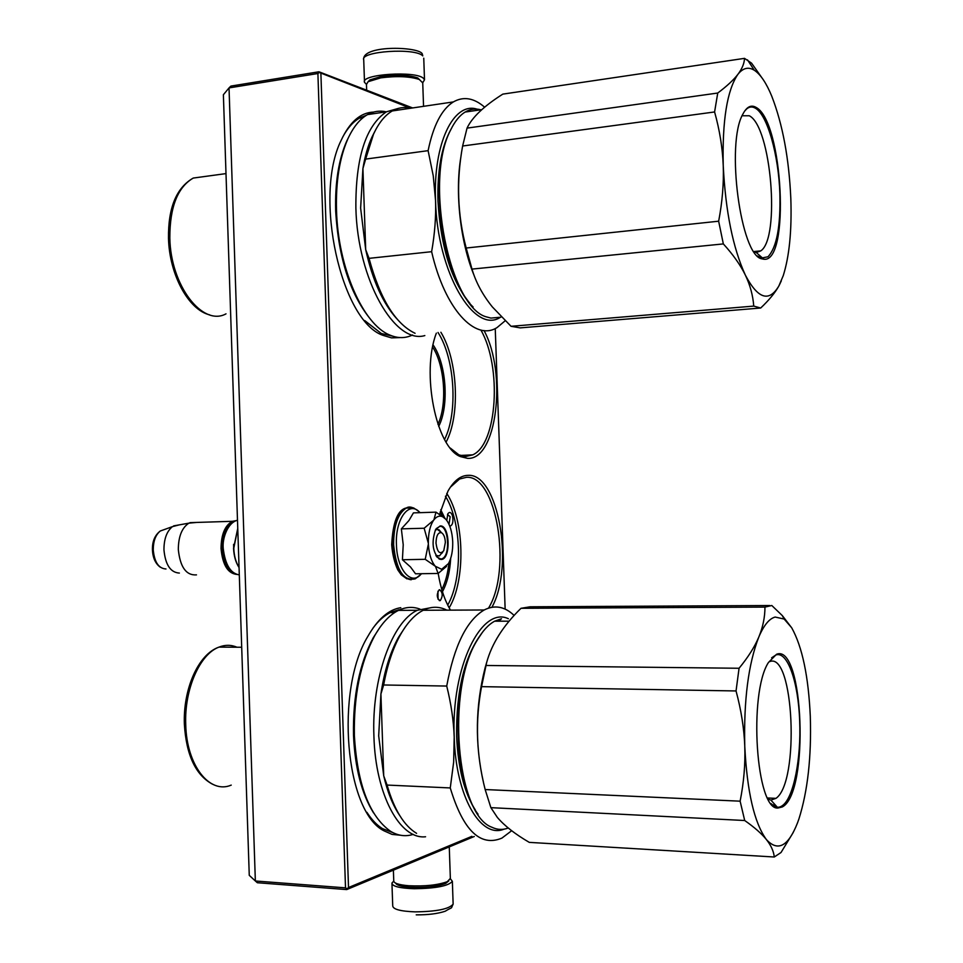 <?xml version="1.0" encoding="UTF-8"?>
<svg xmlns="http://www.w3.org/2000/svg" width="963" height="963" viewBox="0 0 963 963"><rect width="100%" height="100%" fill="white"/><g stroke="black" fill="none" stroke-linecap="round" stroke-linejoin="round"><path stroke-width="1.44" d="M317.898 73.513L229.025 87.91L223.38 94.735L249.261 875.331L255.351 880.989L345.512 887.85L317.898 73.513L319.367 72.49L318.958 71.78L230.879 86.092L229.025 87.91L255.351 880.989L257.338 882.734L346.692 889.583L474.278 836.486M412.621 107.94L318.958 71.78M346.692 889.583L347.041 888.789L345.512 887.85M410.72 108.229L319.367 72.49M320.896 73.633L348.51 887.537L347.041 888.789M505.142 609.122L495.247 328.515M348.51 887.537L471.894 836.341M432.64 347.053C444.798 365.579 447.446 404.424 437.948 424.31M440.187 511.871L442.583 516.662M448.89 562.849C447.855 573.394 445.496 582.314 441.8 589.609M439.935 600.683L440.308 600.563C443.028 596.037 442.775 592.414 439.549 589.693L439.152 589.813C436.444 594.364 436.696 597.987 439.935 600.683M436.359 333.15C420.975 372.705 436.191 447.807 460.519 456.631L467.44 458.328C496.788 460.747 507.308 373.355 484.04 330.55M491.937 607.244C514.507 566.34 498.316 473.038 468.03 475.349C460.567 475.493 453.874 480.754 447.976 491.118L439.622 514.242M438.189 573.418C440.693 588.417 444.798 600.659 450.491 610.145M400.789 607.689C388.667 609.555 377.677 619.149 367.806 636.447C334.943 690.302 345.272 811.472 383.852 830.756L392.073 834.403L400.476 835.234M373.536 112.093C360.547 112.539 349.774 121.904 341.227 140.189C313.059 196.416 341.408 321.642 383.045 335.365L391.508 337.881L400.283 337.58M433.085 344.886C446.423 363.725 449.3 406.049 438.683 426.38M440.729 509.752L444.906 518.275M450.684 558.396C449.938 571.805 447.193 582.916 442.438 591.715M438.021 599.203L437.96 591.21M480.886 330.044C502.048 366.614 497.365 444.304 472.713 454.861L465.671 456.522L458.918 454.861L460.519 456.631M450.287 448.072L458.918 454.861M450.323 487.254L459.556 479.02L466.405 477.311C496.727 474.879 512.135 569.783 488.542 608.098M399.055 609.748L390.641 612.396C384.442 615.417 378.579 620.617 373.042 628.02M366.903 812.315C371.622 819.645 376.798 825.074 382.407 828.589L393.193 832.766M364.736 320.583L381.324 333.499L392.94 336.231M366.59 115.163L359.909 117.835C353.277 121.579 347.474 128.115 342.503 137.456M446.796 520.453L447.819 513.869C449.565 511.522 451.105 512.147 452.478 515.759C453.549 521.79 452.658 525.292 449.817 526.255M448.999 524.305L450.178 516.746L447.518 514.483M445.363 542.35C445.038 537.33 443.75 534.116 441.499 532.72C438.069 532.166 436.239 535.621 435.998 543.084C437.31 552.317 439.886 554.857 443.75 550.716L445.363 542.35M237.765 528.422L233.78 548.296C234.105 555.952 235.875 562.368 239.053 567.532M237.753 528.374L233.564 548.272C233.901 555.904 235.682 562.236 238.896 567.279M234.009 521.705C226.281 525.208 222.333 534.152 222.14 548.549C223.211 562.524 227.617 570.866 235.333 573.563M236.368 520.586L232.348 521.308C224.933 525.449 221.153 534.549 221.045 548.585C222.622 565.341 228.123 573.972 237.548 574.478M196.596 522.428L188.856 523.162C181.887 527.796 178.384 536.608 178.324 549.584C180.165 567.171 186.22 575.597 196.488 574.875M179.407 524.847L172.449 526.629C166.768 531.287 163.939 539.039 163.951 549.861C165.383 564.812 170.535 572.54 179.371 573.069M436.985 556.361L436.191 556.024M441.632 569.289L448.481 563.596C451.515 557.902 452.923 550.619 452.718 541.772C452.225 531.901 449.974 524.438 445.953 519.382L442.655 516.734C439.525 515.361 436.612 516.409 433.904 519.864L433.651 520.201C429.992 525.714 428.234 533.43 428.354 543.361L428.379 544.011C428.944 553.906 431.231 561.309 435.252 566.22L441.632 569.289M446.531 566.4L438.117 573.454L435.517 566.521M433.904 519.864L435.998 512.147L413.428 512.882L408.926 520.55L401.354 528.868L403.22 544.733L402.414 559.744L410.527 567.002L415.522 573.792L438.117 573.454M442.246 552.485L439.405 555.928L435.866 555.47M435.288 530.204L437.334 529.301L441.8 532.888M421.361 573.707C411.719 586.611 396.9 569.988 396.443 544.649C395.107 518.648 409.456 499.917 419.94 512.677M441.283 559.479L439.272 559.094C432.543 552.124 431.316 542.301 435.577 529.65L440.127 525.954C449.89 524.606 451.105 559.286 441.283 559.479M435.252 566.22L425.225 559.31L428.379 544.011M402.414 559.744L425.225 559.31M428.354 543.361L424.153 528.242L433.651 520.201M401.354 528.868L424.153 528.242M435.998 512.147L445.147 518.515M436.167 528.687L439.778 526.376C448.481 525.052 450.792 555.17 442.27 558.672L440.91 559.082L436.817 556.939M395.709 883.179C396.563 885.19 401.198 886.55 409.612 887.248C424.791 887.97 436.829 886.694 445.7 883.432L448.758 880.892M393.735 880.784C393.686 883.215 398.646 884.865 408.637 885.731C424.924 886.502 437.816 885.129 447.326 881.651L450.359 878.4M422.733 82.902L417.749 77.907C408.721 74.933 396.708 74.416 381.709 76.318L369.816 79.929L368.372 81.434M419.483 79.532C409.817 76.366 396.937 75.8 380.842 77.847L368.107 81.699L366.458 84.491L366.65 90.197M393.711 881.133L391.941 883.059C392.122 886.333 399.585 888.223 414.331 888.729C435.794 888.44 448.469 885.972 452.357 881.338L450.419 878.81M423.756 58.189L424.502 79.785L423.564 78.448C416.197 70.468 360.27 74.175 364.496 82.312L366.409 84.323M424.502 79.785L422.733 82.77M769.774 605.522L530.095 606.798L521.007 608.303L764.959 607.099L771.808 605.51L782.329 615.622L791.73 627.84C802.299 646.907 808.499 676.459 810.304 716.472L810.304 716.677C811.532 756.966 807.716 791.092 798.893 819.032L797.496 822.92C788.228 846.429 777.863 851.978 766.404 839.58L766.343 839.495C761.613 833.621 754.402 827.301 744.7 820.512L740.126 801.18C743.845 782.425 745.398 764.153 744.772 746.373L744.772 746.132C743.701 700.161 748.371 663.796 758.808 637.049L758.856 636.916C762.925 627.057 764.959 617.114 764.959 607.099M791.67 627.744L784.147 619.053L775.167 617.054C769.305 618.583 763.864 625.204 758.856 636.916M744.7 820.512L490.877 807.656L497.365 817.431C504.516 825.833 515.157 834.151 529.289 842.372L774.276 856.998C773.686 851.256 771.062 845.454 766.404 839.58M774.276 856.998L781.029 852.496L793.235 832.465M766.343 839.495C754.282 822.847 747.095 791.803 744.772 746.373M782.257 806.958C809.546 793.476 803.888 642.911 776.551 654.262L768.402 662.544C748.239 693.721 756.16 810.966 778.032 808.017L782.257 806.958M490.877 807.656L485.159 789.54L740.126 801.18M485.159 789.54C476.312 754.968 475.108 720.673 481.56 686.643L486.64 662.544C491.78 643.705 503.24 625.625 521.007 608.303M483.414 782.125C474.831 744.05 475.397 705.975 485.087 667.913L486.134 664.277M485.882 665.469L739.066 668.262C748.082 657.296 754.667 646.895 758.808 637.049M744.772 746.132C744.074 728.353 741.161 709.96 736.045 690.953L739.066 668.262M481.56 686.643L736.045 690.953M768.269 799.242L770.894 800.084L775.949 798.363C799.928 782.197 793.885 651.157 769.606 661.641M508.223 828.011C502.758 830.118 497.317 829.865 491.888 827.241C456.197 814.83 446.05 688.858 477.275 640.118C482.607 630.909 488.385 624.602 494.633 621.195L501.482 618.752M478.069 814.229C451.972 780.885 451.394 681.178 476.721 640.804L482.619 632.029M495.62 621.195L500.748 619.594M475.337 810.003C464.322 792.79 458.087 768.269 456.618 736.442C456.137 691.711 464.058 657.946 480.368 635.159M511.666 830.72L501.904 838.111C480.308 847.151 463.095 830.431 450.263 787.939L453.645 762.202L454.211 737.152C455.74 796.136 480.525 838.99 503.986 829.179M446.724 686.053L383.647 684.982C387.319 665.012 392.928 648.268 400.452 634.737C407.337 622.616 414.921 614.466 423.214 610.265L484.172 609.988C466.694 620.353 454.211 645.704 446.724 686.053C451.117 703.652 453.609 720.685 454.211 737.152C450.985 667.046 481.548 605.643 508.392 618.74M484.172 609.988C494.717 604.644 504.708 606.461 514.146 615.453M450.263 787.939L387.078 785.062L383.719 775.829L380.915 694.01L383.647 684.982M387.078 785.062C394.144 809.606 403.991 825.7 416.582 833.344M423.214 610.265C431.292 606.317 439.176 606.281 446.88 610.157M399.585 815.324C392.796 805.224 387.499 792.055 383.719 775.829L378.688 735.888L380.915 694.01C384.273 671.307 390.135 652.408 398.501 637.325L405.411 626.817M413.259 834.367C405.592 836.823 398.02 835.8 390.545 831.298C369.371 816.239 357.309 784.351 354.384 735.636C353.662 695.888 360.367 662.7 374.487 636.086C381.697 623.29 389.702 614.719 398.501 610.373L417.316 610.289C392.254 621.424 371.477 678.397 373.921 736.262C375.438 794.716 399.994 839.76 425.562 836.763M417.316 610.289L432.182 607.46M398.501 610.373C405.772 606.895 412.934 606.473 419.976 609.11M379.687 627.744L373.199 637.831C359.368 663.904 352.807 696.381 353.505 735.25C354.962 767.932 361.667 793.837 373.596 812.965M402.955 610.349L414.463 610.301M771.628 657.825L775.877 654.984C787.541 650.711 798.435 682.31 799.663 721.058C801.252 758.134 793.777 797.087 782.763 805.345L781.523 806.2C778.056 808.198 774.613 807.355 771.207 803.684M763.659 80.29L751.561 63.149L744.507 58.358C744.315 63.426 742.124 68.746 737.911 74.332C742.942 67.976 748.395 66.603 754.258 70.227L747.493 59.862M753.74 306.102L760.698 308.016L520.213 327.877L511.04 326.301L753.74 306.102C752.97 295.533 750.189 285.229 745.386 275.189C757.917 298.915 769.064 302.514 778.862 285.975L783.256 275.623C789.359 256.206 791.887 230.53 790.828 198.619L790.816 198.414C789.01 158.45 782.678 124.408 771.796 96.288L771.748 96.156C766.44 83.275 760.77 74.741 754.739 70.54L754.258 70.227M778.634 286.384C774.866 293.053 768.895 300.263 760.698 308.016M745.386 275.189L745.326 275.057C740.463 265.042 733.132 254.653 723.333 243.916L718.651 221.201C722.334 201.941 723.863 183.5 723.249 165.877L723.237 165.648C722.202 120.676 727.077 90.269 737.851 74.404L737.911 74.332M511.04 326.301L492.358 306.932C482.632 294.871 475.842 282.267 471.99 269.098L723.333 243.916M781.294 280.907L779.199 285.349M745.326 275.057C732.927 247.876 725.56 211.475 723.249 165.877M761.781 258.806L763.876 259.228C790.25 263.164 783.075 121.23 756.124 107.423C751.176 104.51 746.782 106.7 742.942 114.007C725.548 143.331 740.728 255.905 761.781 258.806M471.99 269.098L466.188 248.021L718.651 221.201M466.188 248.021C457.425 214.905 456.233 180.9 462.625 146.003L467.043 128.115C472.075 117.366 484.004 106.038 502.83 94.121L744.507 58.358M474.193 275.635C460.446 242.64 454.777 192.985 460.892 156.969M467.043 128.115L717.736 93.038C726.872 86.189 733.577 79.977 737.851 74.404M723.237 165.648C722.551 148.025 719.674 130.137 714.594 111.961L717.736 93.038M462.625 146.003L714.594 111.961M754.282 252.089L756.256 252.511L760.782 250.874C780.512 238.042 771.219 126.285 749.25 115.753L742.1 115.777M500.808 317.224L490.901 318.079L487.242 317.092C449.986 309.231 423.467 180.201 450.732 129.836C454.849 121.338 459.652 115.416 465.141 112.057C470.149 109.06 475.373 108.301 480.802 109.794M473.074 306.944C441.921 277.994 427.777 172.762 450.263 130.655L452.73 125.984M466.778 111.816L477.72 110.239M469.872 303.297C451.37 280.859 440.741 246.829 437.972 201.195C437.238 170.391 441.548 146.472 450.913 129.451M505.166 320.787L497.052 327.576C475.289 341.564 444.762 309.135 431.629 251.692C434.782 233.877 436.083 216.807 435.541 200.473C437.19 272.758 474.41 334.823 500.411 317.26M428.114 150.661L365.639 159.1L373.56 134.074C378.748 122.879 384.995 115.175 392.278 110.95L453.356 101.922C441.68 109.288 433.266 125.539 428.114 150.661L433.242 175.772L435.541 200.473C433.085 143.643 453.513 101.717 476.866 109.096M453.356 101.922C463.528 96.156 473.952 97.913 484.642 107.206M431.629 251.692L369.034 258.349L365.699 249.658L362.919 168.513L365.639 159.1M369.034 258.349C380.06 298.903 395.408 323.893 415.077 333.294M392.278 110.95C398.176 107.627 404.304 106.724 410.659 108.241M396.949 318.922C382.997 303.562 372.585 280.474 365.699 249.658L360.631 208.092L362.919 168.513C364.905 156.427 367.902 145.979 371.923 137.167L374.715 131.642M412.573 334.98C405.327 338.482 397.671 338.47 389.594 334.943C363.256 324.495 337.977 267.858 336.508 210.355C335.75 181.706 339.53 157.908 347.836 138.937C353.24 127.116 359.801 119.003 367.529 114.609L386.38 111.828C365.711 125.9 355.552 157.956 355.877 207.996C357.49 280.004 394.999 344.658 424.827 335.581M386.38 111.828L398.333 108.398M367.529 114.609C373.536 111.287 379.783 110.36 386.271 111.84M349.112 136.228L346.764 141.019C338.627 159.605 334.931 182.898 335.678 210.909C338.519 258.638 350.412 295.099 371.345 320.282M744.64 111.094L746.77 108.831C749.515 106.604 752.404 106.412 755.449 108.241C767.487 115.018 778.658 155.392 779.874 193.623C780.668 226.461 776.708 247.503 767.993 256.772L761.047 258.144L757.556 256.002M438.033 332.488C454.873 358.513 458.135 412.597 444.557 439.441M445.436 496.222C461.831 522.271 463.047 578.197 447.723 605.101M440.885 332.259C457.822 359.921 460.446 415.45 446.098 442.101M446.748 493.441C464.527 520.056 465.839 580.28 449.155 607.834M165.985 568.977C158.678 568.519 154.441 562.199 153.261 550.005C153.249 541.17 155.597 534.838 160.279 531.01L164.625 529.445M411.189 579.762C400.861 578.282 394.782 566.617 392.964 544.769C392.988 525.858 397.189 513.64 405.579 508.127L411.562 507.405M421.662 573.707L415.258 578.835C403.377 581.375 396.154 570.024 393.614 544.757C393.638 525.834 397.839 513.616 406.217 508.103L413.765 507.934M391.965 883.841L392.723 905.81C392.904 909.277 400.379 911.299 415.137 911.865C436.6 911.6 449.264 909.012 453.14 904.113L453.116 903.318M363.677 59.092C363.268 44.406 421.806 46.73 422.396 54.385L422.781 55.902C415.402 47.488 359.488 51.28 363.725 59.862L364.471 81.446M236.982 647.22C231.12 644.729 225.125 644.692 218.986 647.112C199.871 654.046 184.234 689.243 185.739 724.573C186.533 765.32 209.609 794.499 231.228 785.11M207.286 176.157L193.238 178.071C177.601 187.195 169.801 207.153 169.825 237.921C170.571 285.734 202.663 326.806 226.016 313.842M440.308 600.563L439.236 600.575M382.407 828.589L383.852 830.756M381.324 333.499L383.045 335.365M472.713 454.861L460.314 455.451M441.499 532.72L438.851 529.614M442.763 552.064L441.824 553.328M232.348 521.308L189.952 522.644M173.641 525.882L188.856 523.162M160.207 567.147C155.464 563.632 152.864 557.914 152.431 549.993C152.202 541.507 154.826 535.187 160.279 531.01L172.449 526.629M239.306 574.887C230.578 573.515 225.222 564.739 223.235 548.549C222.104 538.546 227.629 522.608 237.488 520.237M233.6 544.36L233.768 551.317M406.916 578.859L401.294 574.863L397.779 569.867C394.493 562.753 392.459 554.387 391.688 544.769C392.844 522.692 397.478 510.474 405.579 508.127L406.217 508.103C409.311 505.756 413.97 507.272 420.205 512.665M436.636 555.952L439.272 559.094M442.655 516.734L441.728 515.662M393.386 870.143L393.747 880.724M449.264 846.886L450.383 879.111M369.816 79.929L368.107 81.699M423.551 106.327L422.709 82.12M416.233 914.85C427.981 914.946 437.623 913.743 445.159 911.251C453.85 905.942 450.227 910.059 453.14 904.113L452.357 881.338M485.087 667.913L486.64 662.544M784.147 619.053L782.329 615.622M770.894 800.084L778.032 808.017M494.633 621.195L509.138 621.183M767.607 797.99L775.949 798.363M476.721 640.804L477.275 640.118M398.501 637.325L400.452 634.737M373.199 637.831L374.487 636.086M390.232 612.6L394.637 612.576M184.366 724.32C183.018 689.568 197.969 654.334 218.986 647.112L241.701 647.256M184.378 724.369C186.292 755.076 195.621 774.998 212.342 784.111M772.386 804.863L775.311 804.996M756.256 252.511L763.876 259.228M465.141 112.057L481.789 109.65M753.909 251.536L760.782 250.874M450.263 130.655L450.732 129.836M371.923 137.167L373.56 134.074M346.764 141.019L347.836 138.937M359.416 118.124L363.183 117.57M168.489 238.294C168.116 207.852 176.373 187.773 193.238 178.071L225.992 173.605M168.489 238.367C169.404 274.792 188.592 309.99 209.693 314.865"/></g></svg>

